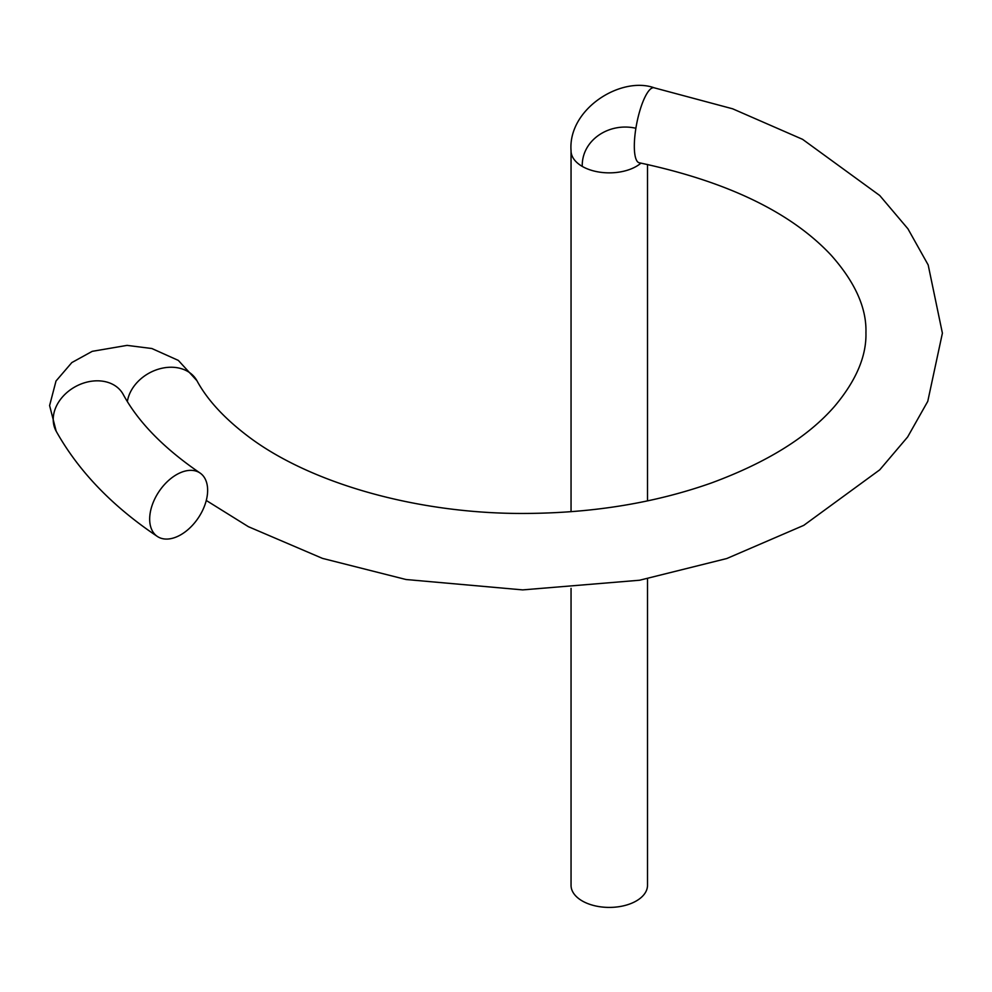 <?xml version="1.0" encoding="UTF-8"?>
<svg xmlns="http://www.w3.org/2000/svg" width="992" height="992" viewBox="0 0 992 992"><rect width="100%" height="100%" fill="white"/><g stroke="black" fill="none" stroke-linecap="round" stroke-linejoin="round"><path stroke-width="1.49" d="M207.638 490.308A38.229 23.659 -56.1 0 1 189.212 528.538A38.229 23.659 -56.1 0 1 157.368 536.461A38.229 23.659 -56.1 0 1 159.018 491.524A38.229 23.659 -56.1 0 1 199.962 472.961A38.229 23.659 -56.1 0 1 207.638 490.308M647.503 578.82L647.503 885.335A38.229 22.072 180 0 1 623.906 905.733A38.229 22.072 180 0 1 582.242 900.947A38.229 22.072 180 0 1 571.045 885.335L571.045 588.355M157.368 536.461C112.332 506.292 78.604 471.225 56.184 431.222A38.229 29.735 -28.9 0 1 75.28 386.706A38.229 29.735 -28.9 0 1 123.12 394.27C138.124 421.947 163.73 448.173 199.962 472.961M56.184 431.222L49.6 405.554L56.011 381.015L71.833 362.576L92.231 351.342L127.088 345.377L151.85 348.514L178.324 360.394L196.924 380.692A38.229 29.735 151.1 0 0 158.596 369.123A38.229 29.735 151.1 0 0 127.373 401.512M196.924 380.692C207.08 399.528 223.944 417.93 247.516 435.897C309.07 482.98 417.582 514.464 526.938 513.434C593.886 512.938 655.439 502.77 711.574 482.906C766.977 462.433 807.959 436.939 834.495 406.422C856.084 380.792 866.562 356.215 865.942 332.667C866.661 307.942 855.067 282.137 831.16 255.229C790.984 212.263 727.012 181.449 639.257 162.775A38.229 10.019 -78.9 0 1 634.322 146.159A38.229 10.019 -78.9 0 1 635.884 128.266A38.229 10.019 -78.9 0 1 653.926 87.742L732.654 108.81L802.59 139.339L879.743 195.511L907.928 228.805L928.177 264.938L942.4 333.163L927.768 401.338L907.643 436.964L879.768 469.811L803.756 525.363L726.814 558.521L639.592 580.233L522.71 589.893L406.013 579.514L322.45 558.372L248.372 526.678L206.274 500.464M640.981 163.122A38.229 22.072 180 0 1 582.242 166.396C581.622 140.194 609.038 122.09 635.884 128.266M582.242 166.396A38.229 22.072 180 0 1 571.045 150.784A38.229 22.072 180 0 1 571.045 150.672C567.895 109.021 620.719 76.049 653.988 87.718M647.503 500.886L647.503 164.461M571.045 511.711L571.045 150.784"/></g></svg>
